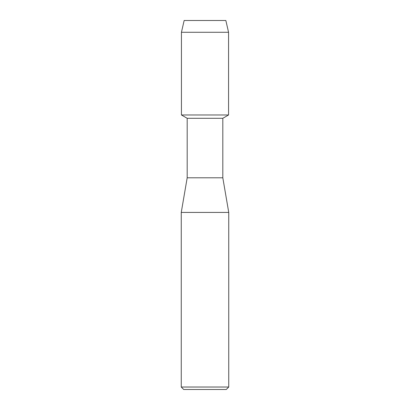 <?xml version="1.0" encoding="UTF-8"?>
<svg xmlns="http://www.w3.org/2000/svg" width="410" height="410" viewBox="0 0 410 410"><rect width="100%" height="100%" fill="white"/><g stroke="black" fill="none" stroke-linecap="round" stroke-linejoin="round"><path stroke-width="0.61" d="M225.848 20.5L184.151 20.5L225.848 20.5L228.56 32.272L228.56 114.974L205 114.974L228.56 114.974L222.809 118.295L222.809 177.796L228.744 212.421L228.744 387.025L181.256 387.025L183.731 389.5L226.269 389.5L228.744 387.025M222.809 177.796L187.191 177.796L187.191 118.295L222.809 118.295M187.191 177.796L181.256 212.421L228.744 212.421M184.151 20.5L181.44 32.272L181.44 114.974L205 114.974L181.44 114.974L187.191 118.295M181.44 32.272L228.56 32.272M181.256 212.421L181.256 387.025"/></g></svg>
